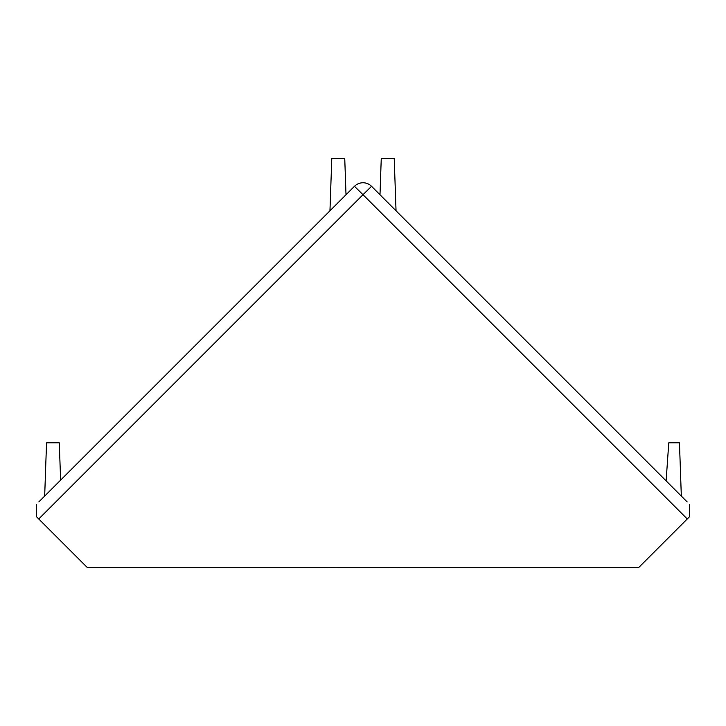 <?xml version="1.0" encoding="UTF-8"?>
<svg xmlns="http://www.w3.org/2000/svg" width="726" height="726" viewBox="0 0 726 726"><rect width="100%" height="100%" fill="white"/><g stroke="black" fill="none" stroke-linecap="round" stroke-linejoin="round"><path stroke-width="1.09" d="M396.042 210.803L394.209 158.359L381.259 158.359L379.988 194.74L371.53 186.292L687.204 501.956M345.939 194.822L334.169 206.592M38.796 501.956L354.469 186.292L346.012 194.74L344.741 158.359L331.791 158.359L329.958 210.803M87.156 567.387L638.844 567.387L687.25 518.972L363 194.713L371.53 186.292A12.07 12.07 0 0 0 354.469 186.292L363 194.713L38.75 518.972L87.156 567.387M689.7 504.461L689.7 516.522L687.25 518.972M38.75 518.972L36.3 516.522L36.3 504.461M666.114 480.875L668.773 442.842L679.463 442.842L681.324 496.085M60.603 480.158L59.296 442.842L46.537 442.842L44.676 496.085M388.292 567.387A12.07 12.061 -0 0 0 390.751 567.641L402.821 567.387M323.179 567.387L335.249 567.641A12.07 12.061 -0 0 0 337.708 567.387"/></g></svg>
